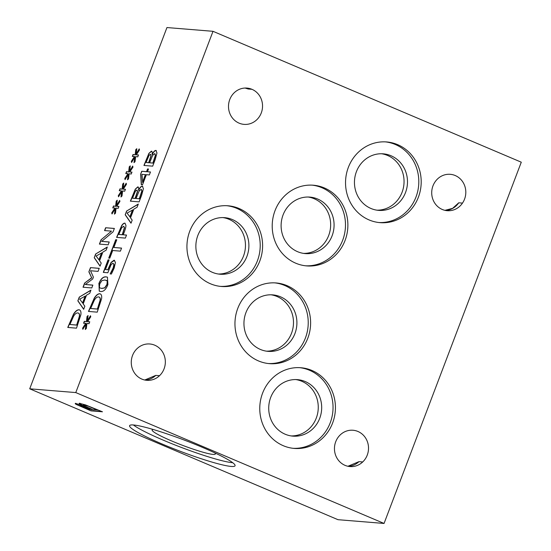 <?xml version="1.0" encoding="UTF-8"?>
<svg xmlns="http://www.w3.org/2000/svg" width="551" height="551" viewBox="0 0 551 551"><rect width="100%" height="100%" fill="white"/><g stroke="black" fill="none" stroke-linecap="round" stroke-linejoin="round"><path stroke-width="0.83" d="M132.522 198.195L135.078 198.408L137.433 191.431L136.786 190.061L135.429 191.149L132.522 198.195L135.257 198.484L137.605 191.507L136.965 190.136M137.144 190.164L136.786 190.061M136.049 198.484L139.286 198.753L141.827 191.066L141.173 189.31L139.107 191.052L136.049 198.484L139.465 198.828L142 191.135L141.352 189.386M138.528 190.24C139.892 187.478 141.166 186.107 142.33 186.135L143.405 188.669L141.614 195.309L139.121 201.873L130.373 201.156L135.312 189.117L137.833 186.872C138.652 187.009 138.873 188.132 138.487 190.233L138.7 190.315C140.071 187.554 141.338 186.183 142.509 186.21L142.75 186.252M135.312 189.117L138.149 186.975M130.573 201.17L135.491 189.193M127.067 213.085L130.029 217.018L132.715 209.952L127.067 213.085M129.85 216.942L132.536 209.876M132.185 220.138L131.014 223.21L125.194 214.787L126.62 211.04L138.301 204.042L137.082 207.252L133.845 209.125L130.525 217.859L132.185 220.138M126.62 211.04L138.211 204.276M125.194 214.787L126.792 211.116M131.062 223.1L125.373 214.862M118.775 234.43L122.26 234.712L124.374 227.715L123.576 226.316L121.613 227.852L118.775 234.43L122.439 234.788L124.554 227.79L123.748 226.385M123.934 226.42L123.576 226.316M116.812 237.405L121.792 225.772C122.894 224.043 123.934 223.189 124.919 223.217L125.153 223.258M124.919 223.217L125.924 225.304C125.979 226.792 125.414 229.099 124.23 232.219L123.252 234.795L126.516 235.063L125.359 238.101L116.612 237.385L121.613 225.696C122.715 223.968 123.761 223.114 124.74 223.141L125.063 223.217M123.252 234.795L126.496 235.119M107.796 269.721L111.095 262.379L114.098 260.196L115.441 262.393L114.167 268.082L111.392 274.026L110.152 273.923L113.169 267.938L113.892 264.597L112.914 263.309L111.157 264.508L107.824 272.759L103.312 272.394L108.079 259.838L109.112 259.92L105.461 269.529L107.968 269.797L111.268 262.455L114.58 260.334M105.461 269.529L107.968 269.797M108.079 259.838L109.084 259.982M103.512 272.408L108.258 259.914M113.892 264.597L113.086 263.385M112.914 263.309L113.348 263.433M111.639 271.278L113.348 268.013L114.071 264.673M110.234 273.702L111.819 271.354M104.945 279.984L101.949 280.597L99.765 283.875L99.394 287.367L100.172 288.042L101.756 288.38L104.69 287.815L106.935 284.468L107.3 281.017L104.945 279.984M100.261 288.077L101.935 288.455L104.869 287.891L107.114 284.536L107.473 281.093L106.563 280.349M99.338 291.231L98.973 283.875C100.847 278.93 103.292 276.616 106.302 276.939L107.528 277.201M98.794 283.799C100.668 278.854 103.113 276.54 106.123 276.864L107.438 277.167L107.906 284.543C106.04 289.509 103.595 291.823 100.578 291.493L99.249 291.197L98.973 283.875M90.639 308.484L97.382 309.028L100.082 300.343C100.365 298.174 99.834 297.037 98.498 296.927C97.148 296.824 95.764 297.898 94.345 300.164L90.639 308.484L97.555 309.104L100.254 300.419C100.537 298.249 100.013 297.113 98.67 297.003M99.194 297.106L98.498 296.927M88.677 311.453L94.441 298.167C96.342 295.212 98.154 293.766 99.889 293.835L100.385 293.938M99.889 293.835L99.717 293.759C101.329 294.027 101.956 295.687 101.604 298.732L97.231 312.155L88.477 311.439L94.269 298.091C96.163 295.136 97.982 293.69 99.717 293.759L100.296 293.897M87.223 321.068L90.495 315.737L90.763 316.791L87.575 321.708L89.758 321.77L89.028 323.699L86.92 323.43L86.314 328.527L85.281 329.491L86.121 323.96L82.843 329.291L82.588 328.224L85.77 323.32L83.587 323.258L84.324 321.329L86.417 321.632L87.051 316.488L88.077 315.537L87.395 321.143L90.564 315.992M87.051 316.488L88.036 315.813M86.417 321.632L87.23 316.556M84.324 321.329L86.59 321.708M83.793 323.265L84.496 321.405M85.77 323.32L82.588 328.224M82.96 329.105L82.767 328.293M86.121 323.96L85.495 329.284M87.575 321.708L89.737 321.839M121.564 248.095L120.407 251.139L112.693 250.505L109.78 258.185L108.74 258.095L115.731 239.706L116.764 239.788L113.85 247.468L121.564 248.095M113.85 247.468L121.544 248.157M115.731 239.706L116.743 239.85M108.94 258.116L115.91 239.781M141.986 174.33L142.661 182.381L145.581 174.688L141.986 174.33M142.482 182.305L145.409 174.612M147.565 168.937L148.508 169.012L147.468 171.74L150.478 171.981L149.355 174.929L146.352 174.688L142.509 184.792L141.276 184.688L140.657 174.088L141.724 171.271L146.525 171.664L147.565 168.937L148.481 169.074M146.525 171.664L147.737 169.012M141.724 171.271L146.704 171.733M140.657 174.088L141.903 171.347M141.449 184.702L140.829 174.164M147.468 171.74L150.457 172.043M146.084 162.49L148.646 162.697L150.995 155.719L150.354 154.349L148.997 155.444L146.084 162.49L148.825 162.772L151.174 155.795L150.533 154.425M150.705 154.452L150.354 154.349M149.617 162.779L152.847 163.041L155.389 155.354L154.741 153.598L152.675 155.341L149.617 162.779L153.026 163.117L155.568 155.43L154.921 153.674M152.09 154.528C153.46 151.766 154.728 150.395 155.899 150.423L156.973 152.958L155.182 159.597L152.689 166.161L143.935 165.445L148.88 153.405L151.394 151.167C152.221 151.305 152.441 152.42 152.048 154.528L152.269 154.604C153.639 151.842 154.907 150.471 156.071 150.499L156.312 150.547M148.88 153.405L151.711 151.263M144.135 165.465L149.052 153.481M75.776 392.574L213.01 31.311L166.946 27.55L29.72 388.806L75.776 392.574L384.054 523.45L337.99 519.689L29.72 388.806M129.43 171.395L132.701 166.058L132.97 167.111L129.781 172.036L131.964 172.098L131.234 174.026L129.127 173.758L128.521 178.848L127.488 179.819L128.328 174.281L125.049 179.619L124.795 178.545L127.977 173.648L125.793 173.579L126.53 171.65L128.624 171.96L129.258 166.808L130.284 165.858L129.602 171.464L132.77 166.312M116.385 205.73L119.663 200.399L119.925 201.452L116.743 206.37L118.926 206.432L118.189 208.361L116.082 208.092L115.476 213.189L114.443 214.153L115.283 208.622L112.011 213.953L111.75 212.886L114.939 207.982L112.755 207.92L113.485 205.991L115.579 206.294L116.22 201.149L117.239 200.199L116.557 205.805L119.725 200.654M90.474 267.614L99.228 268.33L98.071 271.374L90.536 270.755L93.394 277.146L92.692 278.999L85.315 284.495L92.857 285.108L91.776 287.946L83.029 287.229L84.606 283.076L91.645 277.766L88.869 271.843L90.474 267.614L99.208 268.392M84.84 306.211L83.669 309.29L77.849 300.86L79.275 297.113L90.949 290.115L89.737 293.325L86.5 295.198L83.18 303.932L84.84 306.211M67.945 327.466L73.71 314.173C75.611 311.219 77.429 309.772 79.165 309.841L78.986 309.765C80.598 310.034 81.224 311.694 80.873 314.738L76.499 328.162L67.752 327.446L73.538 314.098C75.432 311.143 77.25 309.703 78.986 309.765L79.571 309.903M101.219 263.082L100.055 266.161L94.235 257.73L95.654 253.99L107.335 246.993L106.116 250.195L102.879 252.076L99.566 260.809L101.219 263.082M105.627 227.735L114.381 228.451L113.079 231.861L101.694 241.366L109.236 241.985L108.161 244.823L99.407 244.107L101.047 239.788L111.481 231.138L104.552 230.573L105.627 227.735L114.353 228.507M122.907 188.559L126.179 183.228L126.448 184.282L123.259 189.2L125.449 189.268L124.712 191.197L122.604 190.928L121.998 196.018L120.965 196.982L121.805 191.452L118.534 196.79L118.272 195.715L121.461 190.811L119.271 190.749L120.008 188.821L122.102 189.124L122.735 183.979L123.761 183.028L123.08 188.635L126.248 183.483M135.952 154.225L139.224 148.887L139.493 149.941L136.304 154.865L138.487 154.927L137.757 156.856L135.649 156.587L135.036 161.677L134.01 162.648L134.85 157.118L131.572 162.449L131.317 161.374L134.499 156.477L132.316 156.408L133.053 154.48L135.14 154.79L135.78 149.638L136.806 148.694L136.125 154.301L139.293 149.149M129.258 166.808L130.243 166.14M128.624 171.96L129.437 166.884M126.53 171.65L128.796 172.029M126 173.586L126.702 171.726M127.977 173.648L124.795 178.545M125.167 179.433L124.974 178.62M128.328 174.281L127.701 179.612M129.781 172.036L131.944 172.167M116.22 201.149L117.198 200.474M115.579 206.294L116.392 201.225M113.485 205.991L115.751 206.37M112.955 207.927L113.664 206.067M114.939 207.982L111.75 212.886M112.122 213.767L111.929 212.961M115.283 208.622L114.663 213.946M116.743 206.37L118.899 206.501M88.869 271.843L90.653 267.69M91.645 277.766L89.048 271.918M84.606 283.076L91.824 277.842M83.222 287.25L84.778 283.152M85.315 284.495L92.83 285.17M79.723 299.159L82.684 303.091L85.364 296.032L79.723 299.159M82.505 303.016L85.191 295.956M79.275 297.113L90.867 290.349M77.849 300.86L79.447 297.189M83.718 309.173L78.028 300.936M69.908 324.491L76.651 325.042L79.351 316.35C79.633 314.18 79.103 313.044 77.767 312.934C76.417 312.83 75.032 313.912 73.614 316.171L69.908 324.491L76.823 325.118L79.523 316.426C79.805 314.256 79.282 313.12 77.946 313.009M78.469 313.12L77.767 312.934M79.165 309.841L79.654 309.944M96.108 256.029L99.063 259.969L101.749 252.902L96.108 256.029M98.891 259.893L101.57 252.826M95.654 253.99L107.245 247.227M94.235 257.73L95.833 254.066M100.096 266.043L94.407 257.806M104.745 230.587L105.806 227.811M111.481 231.138L101.047 239.788M99.607 244.121L101.226 239.857M101.694 241.366L109.215 242.041M122.735 183.979L123.72 183.311M122.102 189.124L122.914 184.055M120.008 188.821L122.274 189.2M119.477 190.756L120.18 188.897M121.461 190.811L118.272 195.715M118.644 196.604L118.451 195.791M121.805 191.452L121.186 196.783M123.259 189.2L125.421 189.337M135.78 149.638L136.765 148.97M135.14 154.79L135.959 149.714M133.053 154.48L135.319 154.865M132.522 156.415L133.225 154.555M134.499 156.477L131.317 161.374M131.689 162.263L131.496 161.45M134.85 157.118L134.224 162.442M136.304 154.865L138.466 154.996M213.01 31.311L521.28 162.194L384.054 523.45M91.893 409.655L79.943 405.219L80.171 405.729L88.525 409.379L91.962 409.462L83.063 405.818L80.012 405.033L80.239 405.543M80.012 405.033L80.171 405.729M84.337 405.908L93.167 409.758L97.499 409.916L87.63 405.894L83.862 405.088C82.877 404.957 83.036 405.226 84.337 405.908M97.424 410.109L87.63 405.894M87.561 406.087L83.931 404.902M82.292 405.426C79.289 404.014 78.49 403.346 79.909 403.435L85.419 404.882L102.458 411.797L90.943 410.853L76.623 404.613C75.081 403.807 74.819 403.456 75.845 403.552L82.368 405.24C79.358 403.821 78.566 403.16 79.985 403.242M79.22 403.532L79.909 403.435M76.623 404.613L76.699 404.427C75.156 403.621 74.895 403.263 75.914 403.366M75.253 403.642L75.845 403.552M90.943 410.853L76.699 404.427M101.887 411.549L91.011 410.66M231.158 466.435A56.416 5.951 20.8 0 1 171.079 447.701A56.416 5.951 20.8 0 1 129.595 425.675A56.416 5.951 20.8 0 1 184.447 440.146A56.416 5.951 20.8 0 1 235.07 465.74A56.416 5.951 20.8 0 1 231.158 466.435M266.415 351.159A28.335 26.469 94.7 0 0 291.527 333.245A28.335 26.469 94.7 0 0 271.016 294.792M294.95 333.527A28.335 26.469 -85.3 0 1 268.117 351.359A28.335 26.469 -85.3 0 1 244.045 320.964A28.335 26.469 -85.3 0 1 272.731 294.875A28.335 26.469 -85.3 0 1 294.95 333.527M303.58 253.391A28.335 26.469 94.7 0 0 328.692 235.477A28.335 26.469 94.7 0 0 308.181 197.024M332.115 235.759A28.335 26.469 -85.3 0 1 305.282 253.591A28.335 26.469 -85.3 0 1 281.21 223.189A28.335 26.469 -85.3 0 1 309.903 197.106A28.335 26.469 -85.3 0 1 332.115 235.759M291.19 435.931A28.335 26.469 94.7 0 0 316.302 418.023A28.335 26.469 94.7 0 0 295.797 379.57M319.725 418.299A28.335 26.469 -85.3 0 1 292.898 436.13A28.335 26.469 -85.3 0 1 268.819 405.736A28.335 26.469 -85.3 0 1 297.512 379.646A28.335 26.469 -85.3 0 1 319.725 418.299M218.361 274.019A28.37 26.503 94.7 0 0 243.501 256.084A28.37 26.503 94.7 0 0 222.969 217.59M246.931 256.367A28.37 26.503 -85.3 0 1 220.069 274.219A28.37 26.503 -85.3 0 1 195.963 243.783A28.37 26.503 -85.3 0 1 224.691 217.666A28.37 26.503 -85.3 0 1 246.931 256.367M376.953 210.179A28.37 26.503 94.7 0 0 402.092 192.244A28.37 26.503 94.7 0 0 381.561 153.75M405.522 192.526A28.37 26.503 -85.3 0 1 378.661 210.379A28.37 26.503 -85.3 0 1 354.555 179.943A28.37 26.503 -85.3 0 1 383.282 153.832A28.37 26.503 -85.3 0 1 405.522 192.526M268.296 363.529A40.478 37.819 94.7 0 0 305.426 337.977A40.478 37.819 94.7 0 0 274.887 282.877M307.816 338.169A40.478 37.819 -85.3 0 1 269.494 363.646A40.478 37.819 -85.3 0 1 235.098 320.221A40.478 37.819 -85.3 0 1 276.085 282.952A40.478 37.819 -85.3 0 1 307.816 338.169M378.874 222.528A40.478 37.819 94.7 0 0 416.005 196.976A40.478 37.819 94.7 0 0 385.466 141.876M418.395 197.175A40.478 37.819 -85.3 0 1 380.073 222.645A40.478 37.819 -85.3 0 1 345.677 179.22A40.478 37.819 -85.3 0 1 386.664 141.951A40.478 37.819 -85.3 0 1 418.395 197.175M220.283 286.368A40.478 37.819 94.7 0 0 257.407 260.816A40.478 37.819 94.7 0 0 226.867 205.716M259.803 261.009A40.478 37.819 -85.3 0 1 221.474 286.486A40.478 37.819 -85.3 0 1 187.078 243.06A40.478 37.819 -85.3 0 1 228.066 205.792A40.478 37.819 -85.3 0 1 259.803 261.009M305.55 265.796A40.478 37.819 94.7 0 0 342.681 240.243A40.478 37.819 94.7 0 0 312.142 185.143M345.078 240.436A40.478 37.819 -85.3 0 1 306.749 265.913A40.478 37.819 -85.3 0 1 272.352 222.487A40.478 37.819 -85.3 0 1 313.34 185.219A40.478 37.819 -85.3 0 1 345.078 240.436M293.104 448.314A40.478 37.819 94.7 0 0 330.235 422.762A40.478 37.819 94.7 0 0 299.696 367.662M332.632 422.961A40.478 37.819 -85.3 0 1 294.303 448.431A40.478 37.819 -85.3 0 1 259.907 405.006A40.478 37.819 -85.3 0 1 300.894 367.737A40.478 37.819 -85.3 0 1 332.632 422.961M144.941 380.052A18.197 17.005 94.7 0 0 155.781 375.389L159.521 375.699A18.197 17.005 -85.3 0 1 146.8 380.314A18.197 17.005 -85.3 0 1 132.109 368.006A18.197 17.005 -85.3 0 1 137.096 348.604A18.197 17.005 -85.3 0 1 149.81 343.982A18.197 17.005 -85.3 0 1 164.081 368.812A18.197 17.005 -85.3 0 1 159.521 375.699M144.741 380.011L155.781 375.389M445.38 210.441A18.197 17.005 94.7 0 0 458.742 202.796L462.482 203.105A18.197 17.005 -85.3 0 1 447.24 210.702A18.197 17.005 -85.3 0 1 433.217 200.227A18.197 17.005 -85.3 0 1 435.035 181.92A18.197 17.005 -85.3 0 1 450.277 174.316A18.197 17.005 -85.3 0 1 464.548 199.145A18.197 17.005 -85.3 0 1 462.482 203.105M444.919 210.344L452.612 208.354L458.742 202.796M251.952 89.31A18.197 17.005 -85.3 0 1 261.284 112.921A18.197 17.005 -85.3 0 1 244.052 124.374A18.197 17.005 -85.3 0 1 239.093 123.148A18.197 17.005 -85.3 0 1 228.975 102.149A18.197 17.005 -85.3 0 1 246.993 88.084A18.197 17.005 -85.3 0 1 251.952 89.31L248.212 89A18.197 17.005 94.7 0 0 245.112 88.043M248.212 89L245.064 88.043M348.122 466.311A18.197 17.005 94.7 0 0 358.963 461.648L362.703 461.958A18.197 17.005 -85.3 0 1 349.981 466.573A18.197 17.005 -85.3 0 1 335.29 454.265A18.197 17.005 -85.3 0 1 340.27 434.863A18.197 17.005 -85.3 0 1 352.991 430.248A18.197 17.005 -85.3 0 1 367.262 455.071A18.197 17.005 -85.3 0 1 362.703 461.958M347.915 466.27L358.963 461.648M232.722 462.709A56.416 5.951 20.8 0 1 232.57 462.702A56.416 5.951 20.8 0 1 181.437 447.46A56.416 5.951 20.8 0 1 133.363 424.966M214.759 452.846A33.811 3.568 20.8 0 1 215.358 453.983A33.811 3.568 20.8 0 1 213.01 454.396A33.811 3.568 20.8 0 1 177.009 443.169A33.811 3.568 20.8 0 1 152.145 429.966A33.811 3.568 20.8 0 1 153.35 429.518"/></g></svg>
